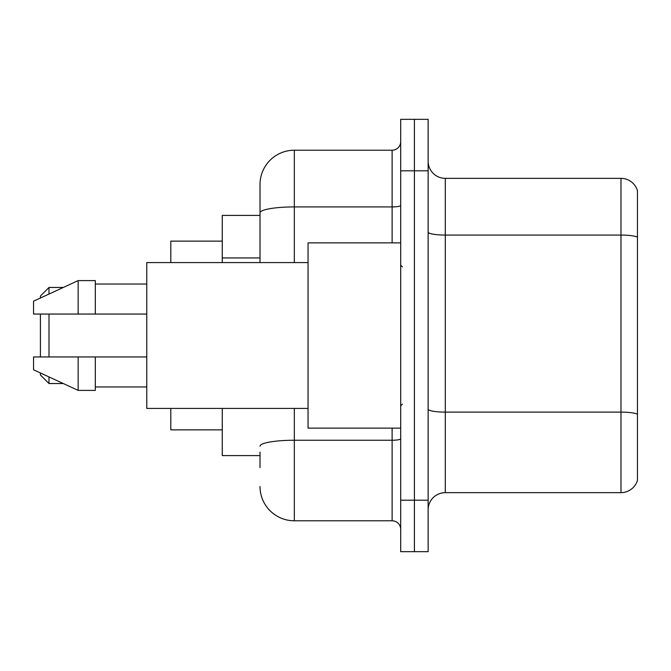 <?xml version="1.0" encoding="UTF-8"?>
<svg xmlns="http://www.w3.org/2000/svg" width="671" height="671" viewBox="0 0 671 671"><rect width="100%" height="100%" fill="white"/><g stroke="black" fill="none" stroke-linecap="round" stroke-linejoin="round"><path stroke-width="1.01" d="M260.012 245.93L260.012 203.397L260.012 215.408L222.269 215.408L222.269 262.587M260.012 455.592L222.269 455.592L222.269 408.413M260.012 467.603L260.012 452.162M400.696 500.197L400.696 551.671L414.418 551.671L414.418 500.197L414.418 551.671L428.14 551.671L428.14 500.197L414.418 500.197L414.418 170.803L414.418 500.197L400.696 500.197L400.696 170.803L414.418 170.803L414.418 119.329L414.418 170.803L428.14 170.803L428.14 500.197M428.14 170.803L428.14 119.329L400.696 119.329L400.696 170.803M294.326 408.413L294.326 520.788L392.116 520.788L392.116 428.14M260.012 262.587L260.012 184.525A34.313 34.313 0 0 1 294.326 150.212L392.116 150.212A8.58 8.58 0 0 0 400.696 141.631M260.012 184.525L260.012 203.397M400.696 529.369A8.58 8.58 0 0 0 392.116 520.788M294.326 520.788A34.313 34.313 0 0 1 260.012 486.475M428.14 509.809A17.152 17.152 0 0 1 445.301 492.648L620.977 492.648L620.977 178.352L445.301 178.352A17.152 17.152 0 0 1 428.14 161.191A17.152 17.152 0 0 0 445.301 178.352L445.301 492.648M637.45 190.698A17.152 17.152 0 0 0 620.977 178.352A17.152 17.152 0 0 1 637.45 190.698L637.45 480.302A17.152 17.152 0 0 1 620.977 492.648M40.411 314.053L40.411 356.947M40.411 372.984L40.411 374.963L48.991 383.535L63.284 383.535M48.991 314.053L48.991 356.947M48.991 376.943L48.991 383.535M170.803 408.413L170.803 429.859L222.269 429.859M222.269 241.141L170.803 241.141L170.803 262.587M40.411 298.016L40.411 296.037L48.991 287.465L48.991 294.057M400.696 242.86L308.048 242.86L308.048 428.14L400.696 428.14M308.048 262.587L146.781 262.587L146.781 408.413L308.048 408.413M78.155 314.053L33.55 314.053L33.55 301.187L78.155 280.604L78.155 314.053L146.781 314.053M78.155 280.604L95.316 280.604L95.316 314.053M146.781 356.947L95.316 356.947L95.316 390.396L78.155 390.396L78.155 356.947L33.55 356.947L33.55 369.813L78.155 390.396M33.55 356.947L44.907 356.947M95.316 356.947L78.155 356.947M260.012 257.941L222.269 257.941M400.696 438.759A8.58 1.493 0 0 1 392.116 440.243L294.326 440.243A34.313 5.955 180 0 0 260.012 446.207M294.326 150.212L294.326 206.92L392.116 206.92L392.116 150.212M260.012 212.883A34.313 5.955 180 0 1 294.326 206.92L294.326 262.587M392.116 242.86L392.116 206.92A8.58 1.493 0 0 0 400.696 205.435M637.45 237.198A17.152 2.978 180 0 0 620.977 235.06L445.301 235.06A17.152 2.978 0 0 1 428.14 232.082M637.45 414.259A17.152 2.978 180 0 0 620.977 412.111L445.301 412.111A17.152 2.978 -0 0 1 428.14 409.134M48.991 287.465L63.284 287.465M402.407 266.873L400.696 265.162M95.316 284.034L146.781 284.034M95.316 386.966L146.781 386.966M402.407 404.127L400.696 405.838"/></g></svg>
